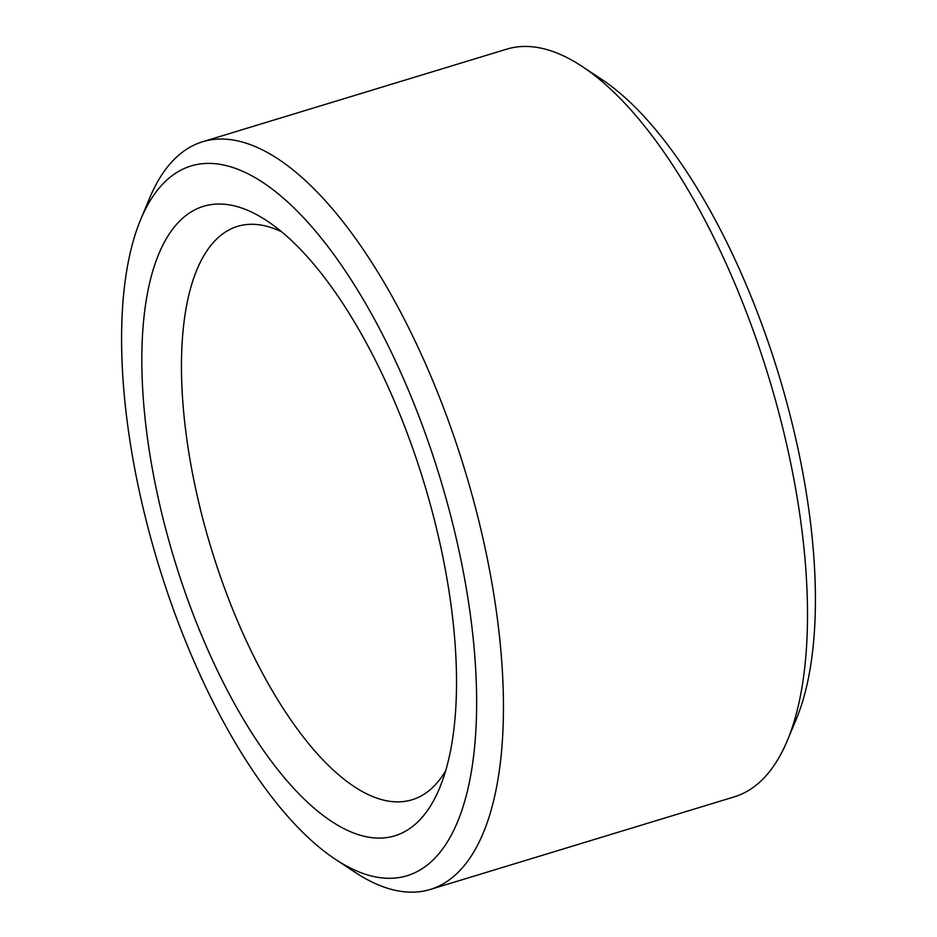 <?xml version="1.0" encoding="UTF-8"?>
<svg xmlns="http://www.w3.org/2000/svg" width="937" height="937" viewBox="0 0 937 937"><rect width="100%" height="100%" fill="white"/><g stroke="black" fill="none" stroke-linecap="round" stroke-linejoin="round"><path stroke-width="1.41" d="M140.702 219.469L149.627 198.094A390.788 155.155 73.1 0 1 202.626 141.756A390.788 155.155 73.1 0 1 257.546 147.589A390.788 155.155 73.1 0 1 481.759 533.13A390.788 155.155 73.1 0 1 430.341 889.436A390.788 155.155 73.1 0 1 354.936 872.206L335.622 859.44A371.005 147.296 -106.9 0 0 470.561 616.323A371.005 147.296 -106.9 0 0 243.151 171.506A371.005 147.296 -106.9 0 0 140.702 219.469A371.005 147.296 -106.9 0 0 158.212 563.805A371.005 147.296 -106.9 0 0 335.622 859.44M430.341 889.436L734.374 796.837A390.788 155.155 -106.9 0 0 787.373 740.499A390.788 155.155 -106.9 0 0 768.926 377.798A390.788 155.155 -106.9 0 0 582.064 66.398A390.788 155.155 -106.9 0 0 561.568 54.99A390.788 155.155 -106.9 0 0 506.659 49.169L202.626 141.756M582.064 66.398L601.378 79.165A371.005 147.296 73.1 0 1 778.788 374.8A371.005 147.296 73.1 0 1 796.298 719.136L787.373 740.499M249.5 211.118A328.946 130.594 73.1 0 1 266.752 220.722A328.946 130.594 73.1 0 1 424.051 482.836A328.946 130.594 73.1 0 1 439.57 788.146A328.946 130.594 73.1 0 1 179.822 576.735A328.946 130.594 73.1 0 1 249.5 211.118M281.51 231.732A299.688 118.976 -106.9 0 0 279.601 230.853A299.688 118.976 -106.9 0 0 237.494 226.379A299.688 118.976 -106.9 0 0 210.989 547.723A299.688 118.976 -106.9 0 0 412.128 799.741A299.688 118.976 -106.9 0 0 445.684 770.764"/></g></svg>
